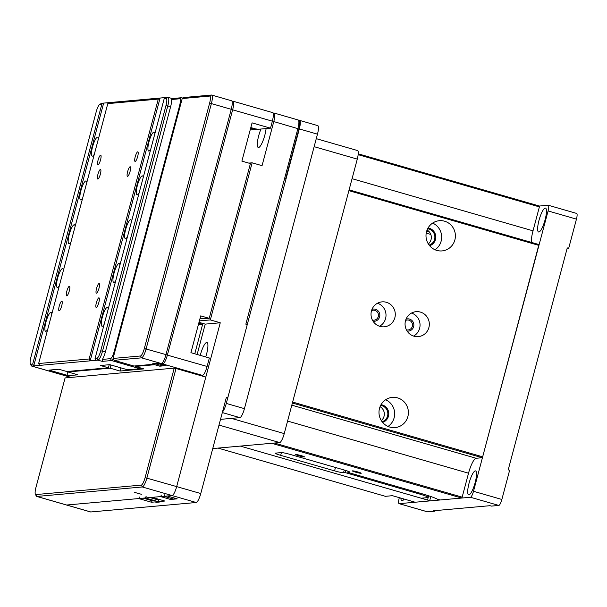 <?xml version="1.0" encoding="UTF-8"?>
<svg xmlns="http://www.w3.org/2000/svg" width="607" height="607" viewBox="0 0 607 607"><rect width="100%" height="100%" fill="white"/><g stroke="black" fill="none" stroke-linecap="round" stroke-linejoin="round"><path stroke-width="0.91" d="M272.475 112.606C273.674 113.031 273.643 115.884 272.368 121.165L270.51 128.176L252.072 122.864L241.89 161.121L250.403 163.571L209.218 318.341L199.953 318.728M209.218 318.341L200.712 315.883L190.924 352.682L209.354 357.993L207.101 366.461C205.553 371.765 204.035 374.754 202.548 375.422L200.613 375.596M231.98 101.232L232.769 101.164A9.097 2.094 106.1 0 1 232.951 101.179A9.097 2.094 106.1 0 1 232.663 109.723L167.395 355.019A9.097 2.094 106.1 0 1 162.835 363.98L160.976 364.147L160.445 363.661M272.642 112.614L232.951 101.179M270.51 128.176L257.125 129.374L250.82 127.561M256.518 129.003L250.175 129.997M68.083 371.408L67.938 371.962L77.863 374.822L65.913 375.892L65.283 375.414M67.938 371.962L110.11 368.176L110.96 364.997M250.683 128.069L255.676 129.503M160.976 364.147L166.083 365.619L159.778 366.18L154.671 364.708L135.361 366.446L143.874 368.897L120.042 371.036L110.11 368.176M120.884 367.857L120.042 371.036M160.536 364.693L159.778 366.18M156.204 364.041L162.714 365.915L163.503 364.42M135.08 365.93L135.361 366.446M154.671 364.708L154.436 363.661L156.591 364.003L153.753 363.183L161.416 363.57A9.097 2.094 -73.9 0 0 165.977 354.609L231.244 109.313L211.388 103.592A9.097 2.094 -73.9 0 0 211.684 95.049A9.097 2.094 -73.9 0 0 211.494 95.033L184.02 97.499L182.214 98.546L113.061 358.449L140.536 355.983A7.58 1.745 -73.9 0 0 144.329 348.509L209.597 103.22A7.58 1.745 -73.9 0 0 209.688 96.081L182.214 98.546M38.643 363.517L89.13 358.987L158.283 99.085L107.796 103.622L38.643 363.517L39.667 365.384L90.162 360.854L89.13 358.987M98.994 288.264A5.008 1.153 106.1 0 1 96.384 293.181A5.008 1.153 106.1 0 1 96.665 288.052A5.008 1.153 106.1 0 1 99.161 283.56A5.008 1.153 106.1 0 1 98.994 288.264M69.297 290.928A5.008 1.153 106.1 0 1 66.687 295.844A5.008 1.153 106.1 0 1 66.967 290.723A5.008 1.153 106.1 0 1 69.456 286.231A5.008 1.153 106.1 0 1 69.297 290.928M130.08 171.455A5.008 1.153 106.1 0 1 127.462 176.371A5.008 1.153 106.1 0 1 127.743 171.25A5.008 1.153 106.1 0 1 130.239 166.758A5.008 1.153 106.1 0 1 130.08 171.455M100.375 174.118A5.008 1.153 106.1 0 1 97.765 179.042A5.008 1.153 106.1 0 1 98.046 173.913A5.008 1.153 106.1 0 1 100.534 169.421A5.008 1.153 106.1 0 1 100.375 174.118M100.55 159.853A5.008 1.153 106.1 0 1 97.939 164.77A5.008 1.153 106.1 0 1 98.22 159.641A5.008 1.153 106.1 0 1 100.709 155.157A5.008 1.153 106.1 0 1 100.55 159.853M137.675 156.523A5.008 1.153 106.1 0 1 135.065 161.439A5.008 1.153 106.1 0 1 135.346 156.31A5.008 1.153 106.1 0 1 137.835 151.826A5.008 1.153 106.1 0 1 137.675 156.523M98.827 302.529A5.008 1.153 106.1 0 1 96.217 307.453A5.008 1.153 106.1 0 1 96.49 302.324A5.008 1.153 106.1 0 1 98.987 297.832A5.008 1.153 106.1 0 1 98.827 302.529M61.702 305.86A5.008 1.153 106.1 0 1 59.091 310.784A5.008 1.153 106.1 0 1 59.365 305.655A5.008 1.153 106.1 0 1 61.861 301.163A5.008 1.153 106.1 0 1 61.702 305.86M158.283 99.085L160.089 98.038L90.162 360.854L97.955 360.156L102.211 361.377L111.491 360.55A9.097 2.094 106.1 0 0 113.236 358.767M114.951 351.354L114.26 351.21A7.58 1.745 -73.9 0 1 110.459 358.676L102.416 359.397A9.097 2.094 -73.9 0 0 105.352 352.014L102.515 351.195L167.782 105.899A9.097 2.094 106.1 0 0 168.078 97.355A9.097 2.094 106.1 0 0 167.889 97.34L109.601 102.568L107.796 103.622M154.861 133.73A9.856 2.269 -73.9 0 0 154.132 132.098A9.856 2.269 -73.9 0 0 149.223 140.945A9.856 2.269 -73.9 0 0 148.677 151.044A9.856 2.269 -73.9 0 0 150.756 149.163M143.206 177.532A9.856 2.269 -73.9 0 0 142.478 175.901A9.856 2.269 -73.9 0 0 137.569 184.748A9.856 2.269 -73.9 0 0 137.023 194.847A9.856 2.269 -73.9 0 0 139.102 192.965M131.552 221.335A9.856 2.269 -73.9 0 0 130.824 219.704A9.856 2.269 -73.9 0 0 125.915 228.551A9.856 2.269 -73.9 0 0 125.368 238.65A9.856 2.269 -73.9 0 0 127.447 236.768M119.898 265.138A9.856 2.269 -73.9 0 0 119.169 263.506A9.856 2.269 -73.9 0 0 114.26 272.353A9.856 2.269 -73.9 0 0 113.714 282.452A9.856 2.269 -73.9 0 0 115.793 280.571M108.243 308.94A9.856 2.269 -73.9 0 0 107.515 307.309A9.856 2.269 -73.9 0 0 102.606 316.156A9.856 2.269 -73.9 0 0 102.052 326.255A9.856 2.269 -73.9 0 0 104.138 324.373M39.667 365.384L31.875 366.082A9.097 2.094 106.1 0 1 31.685 366.067A9.097 2.094 106.1 0 1 31.283 365.68L30.35 363.881A7.58 1.745 106.1 0 1 30.927 357.083L96.202 111.787A7.58 1.745 -73.9 0 1 99.7 104.427L101.445 103.395A9.097 2.094 106.1 0 1 101.801 103.266L109.601 102.568M31.685 366.067L64.304 375.467A9.097 2.094 -73.9 0 0 64.494 375.483L67.013 375.255L49.144 370.111L58.871 369.238L66.816 371.522L108.395 367.789L100.451 365.505L109.806 364.663L127.682 369.815L139.853 368.722A9.097 2.094 -73.9 0 0 140.847 368.024M32.702 364.048L33.726 365.915L103.66 103.099L101.855 104.154L32.702 364.048L30.843 364.215A7.58 1.745 106.1 0 1 30.35 363.881M98.433 138.798A9.856 2.269 -73.9 0 0 97.704 137.167A9.856 2.269 -73.9 0 0 92.795 146.006A9.856 2.269 -73.9 0 0 92.249 156.113A9.856 2.269 -73.9 0 0 94.328 154.224M86.778 182.601A9.856 2.269 -73.9 0 0 86.05 180.969A9.856 2.269 -73.9 0 0 81.141 189.809A9.856 2.269 -73.9 0 0 80.587 199.915A9.856 2.269 -73.9 0 0 82.673 198.026M75.124 226.403A9.856 2.269 -73.9 0 0 74.395 224.772A9.856 2.269 -73.9 0 0 69.486 233.612A9.856 2.269 -73.9 0 0 68.932 243.718A9.856 2.269 -73.9 0 0 71.019 241.829M63.469 270.206A9.856 2.269 -73.9 0 0 62.741 268.575A9.856 2.269 -73.9 0 0 57.832 277.414A9.856 2.269 -73.9 0 0 57.278 287.521A9.856 2.269 -73.9 0 0 59.365 285.631M51.815 314.009A9.856 2.269 -73.9 0 0 51.087 312.377A9.856 2.269 -73.9 0 0 46.178 321.217A9.856 2.269 -73.9 0 0 45.624 331.323A9.856 2.269 -73.9 0 0 47.71 329.434M172.236 98.554L181.425 97.727A9.097 2.094 106.1 0 1 181.614 97.75A9.097 2.094 106.1 0 1 182.191 98.638M108.395 367.789L109.214 364.716M166.03 97.507L164.224 98.554L95.071 358.449L96.103 360.323M172.138 98.562L171.569 99.502A9.097 2.094 106.1 0 1 170.62 106.718L165.992 105.519L100.724 350.816A7.58 1.745 -73.9 0 1 96.93 358.282L95.071 358.449M102.416 359.397L102.211 361.377M68.037 371.416L67.013 375.255M171.569 99.502L179.619 98.782L181.425 97.727M164.224 98.554L166.083 98.387A7.58 1.745 -73.9 0 1 165.992 105.519M99.7 104.427A7.58 1.745 -73.9 0 1 99.996 104.321L101.855 104.154M100.724 350.816L102.515 351.195A9.097 2.094 106.1 0 1 97.955 360.156L96.93 358.282M114.26 351.21L179.528 105.914A7.58 1.745 -73.9 0 0 179.619 98.782M170.62 106.718L105.352 352.014M35.95 487.436A7.58 1.745 -73.9 0 0 35.365 494.235A7.58 1.745 -73.9 0 0 35.859 494.568L141.294 485.107A7.58 1.745 -73.9 0 0 145.096 477.641L174.232 368.13L65.086 377.926L35.95 487.436M35.365 494.235L36.299 496.033A9.097 2.094 -73.9 0 0 36.701 496.42A9.097 2.094 -73.9 0 0 36.89 496.435L142.326 486.973A9.097 2.094 -73.9 0 0 146.886 478.013L176.022 368.51L174.232 368.13M198.997 322.332L205.219 324.123L220.258 322.78L176.667 486.602L205.803 377.091L176.022 368.51M139.451 497.065L138.692 498.559L66.671 505.016A9.097 2.094 106.1 0 1 66.482 505.001A9.097 2.094 -73.9 0 0 66.671 505.016L172.107 495.562L167.251 495.987L177.206 498.855L173.868 499.151L174.497 498.081M141.423 494.295L134.215 492.292L141.423 494.295M145.096 477.641L176.667 486.602A9.097 2.094 106.1 0 1 172.107 495.562L142.326 486.973L141.294 485.107M113.061 358.449L114.093 360.315L141.56 357.849A9.097 2.094 -73.9 0 0 146.12 348.888L211.388 103.592L209.597 103.22M114.093 360.315L133.942 366.036L153.624 364.268L152.205 363.859L154.428 363.661M153.768 363.722L153.624 364.268M211.684 95.049L231.54 100.77A9.097 2.094 106.1 0 1 231.244 109.313M156.834 363.092L156.591 364.003M358.153 154.656L539.388 206.888L539.395 206.031L358.236 153.821M539.388 206.888L533.014 230.835A15.167 3.49 -73.9 0 0 531.391 242.383M292.377 403.018L482.216 457.724L482.671 456.828L538.933 244.553L349.101 189.847M482.216 457.724L476.123 458.27A15.167 3.49 -73.9 0 0 468.528 473.21L462.155 497.148L274.379 443.034M461.699 498.051L271.663 443.285L240.326 446.092L421.144 498.203L427.829 497.603A12.891 1.115 -165.1 0 0 428.231 497.444A12.891 1.115 -165.1 0 0 418.929 493.848L345.186 472.595L343.516 472.747A7.58 0.653 14.9 0 1 334.571 470.865L280.677 455.333A7.58 0.653 14.9 0 1 275.206 453.217A7.58 0.653 14.9 0 1 275.441 453.126L281.382 452.594A7.58 0.653 14.9 0 1 290.328 454.468L344.222 470A7.58 0.653 14.9 0 1 349.693 472.117A7.58 0.653 14.9 0 1 349.457 472.208L347.781 472.36L421.531 493.612A23.506 2.033 14.9 0 1 437.472 499.227L440.287 499.971L461.699 498.051L462.155 497.148M405.575 320.458A5.008 4.848 -95.1 0 1 412.312 326.354A5.008 4.848 -95.1 0 1 406.417 329.836M371.537 310.655A5.008 4.848 -95.1 0 1 378.282 316.543A5.008 4.848 -95.1 0 1 372.379 320.033M427.07 230.045A8.339 8.088 -95.1 0 1 428.314 243.908M426.683 231.138L429.316 231.897L426.683 231.138M295.829 454.514A4.553 0.395 14.9 0 1 300.7 455.493A4.553 0.395 14.9 0 1 304.479 456.904A4.553 0.395 14.9 0 1 299.987 456.115A4.553 0.395 14.9 0 1 295.685 454.567A4.553 0.395 14.9 0 1 295.829 454.514M352.561 470.857A4.553 0.395 14.9 0 1 357.424 471.844A4.553 0.395 14.9 0 1 361.211 473.255A4.553 0.395 14.9 0 1 356.711 472.466A4.553 0.395 14.9 0 1 352.417 470.918A4.553 0.395 14.9 0 1 352.561 470.857M538.925 245.41L348.888 190.644L292.635 402.062L482.671 456.828M454.878 239.894A15.167 14.697 -95.1 0 1 442.055 250.911A15.167 14.697 -95.1 0 1 426.061 237.125A15.167 14.697 -95.1 0 1 439.347 220.705A15.167 14.697 -95.1 0 1 454.878 239.894M407.874 416.569A15.167 14.697 -95.1 0 1 395.043 427.586A15.167 14.697 -95.1 0 1 379.049 413.792A15.167 14.697 -95.1 0 1 392.334 397.373A15.167 14.697 -95.1 0 1 407.874 416.569M394.861 317.711A12.519 12.132 -95.1 0 1 384.277 326.801A12.519 12.132 -95.1 0 1 371.074 315.42A12.519 12.132 -95.1 0 1 382.038 301.869A12.519 12.132 -95.1 0 1 394.861 317.711M428.899 327.514A12.519 12.132 -95.1 0 1 418.314 336.612A12.519 12.132 -95.1 0 1 405.112 325.231A12.519 12.132 -95.1 0 1 416.076 311.679A12.519 12.132 -95.1 0 1 428.899 327.514M380.058 406.713A8.339 8.088 -95.1 0 1 381.302 420.575M406.045 319.138A6.146 5.956 -95.1 0 1 413.655 326.634A6.146 5.956 -95.1 0 1 407.115 331.058M372.008 309.327A6.146 5.956 -95.1 0 1 379.618 316.824A6.146 5.956 -95.1 0 1 373.077 321.247M427.639 228.771A8.339 8.088 -95.1 0 1 429.096 245.061M345.186 472.595L345.755 470.463M347.781 472.36L348.077 471.252M435.029 249.765A15.167 14.697 84.9 0 0 441.145 241.131A15.167 14.697 84.9 0 0 432.632 223.088M388.017 426.44A15.167 14.697 84.9 0 0 394.14 417.798A15.167 14.697 84.9 0 0 385.627 399.755M379.55 326.262A12.519 12.132 84.9 0 0 385.582 318.538A12.519 12.132 84.9 0 0 377.486 303.242M413.587 336.073A12.519 12.132 84.9 0 0 419.619 328.349A12.519 12.132 84.9 0 0 411.523 313.053M380.627 405.446A8.339 8.088 -95.1 0 1 382.091 421.728M428.041 228.02A9.097 8.817 -95.1 0 1 429.635 245.729M382.622 422.396A9.097 8.817 84.9 0 0 381.037 404.687M475.304 470.888A12.436 2.86 106.1 0 1 475.562 470.911A12.436 2.86 106.1 0 1 474.864 483.65A12.436 2.86 106.1 0 1 468.672 494.811A12.436 2.86 106.1 0 1 469.219 482.603A12.436 2.86 106.1 0 1 475.304 470.888M545.23 208.072A12.436 2.86 106.1 0 1 545.488 208.095A12.436 2.86 106.1 0 1 544.798 220.834A12.436 2.86 106.1 0 1 538.606 231.995A12.436 2.86 106.1 0 1 539.145 219.787A12.436 2.86 106.1 0 1 545.23 208.072M404.087 499.037A12.436 2.86 106.1 0 1 401.849 500.805A12.436 2.86 106.1 0 1 400.893 498.119M399.323 497.664L399.247 497.952A6.07 1.396 -73.9 0 0 399.057 503.643A6.07 1.396 -73.9 0 0 399.178 503.658L470.463 497.262A6.07 1.396 -73.9 0 0 473.498 491.291L548.091 210.948A6.07 1.396 -73.9 0 0 548.288 205.257A6.07 1.396 -73.9 0 0 548.159 205.242L539.395 206.031M427.305 511.762A6.07 1.396 -73.9 0 0 427.419 511.822A6.07 1.396 -73.9 0 0 427.54 511.83L434.969 511.162L433.55 510.76L489.978 505.692L491.397 506.101L498.825 505.434A6.07 1.396 -73.9 0 0 501.86 499.462L509.63 470.258L508.218 469.848L567.264 247.914L568.683 248.324L576.453 219.127A6.07 1.396 -73.9 0 0 576.65 213.429L548.288 205.257M435.113 510.616L434.969 511.162M568.683 248.324L567.12 248.468M430.795 234.423L426.22 233.103M385.399 496.321L392.456 495.684L415.142 502.224L429.619 500.927L427.525 500.039L240.326 446.092L218.057 448.095L385.399 496.321M428.208 497.49L427.525 500.039M430.795 496.518L429.619 500.927M222.488 411.933A9.097 2.094 -73.9 0 0 226.282 403.427L299.319 128.934A9.097 2.094 -73.9 0 0 299.608 120.391A9.097 2.094 -73.9 0 0 299.418 120.368L298.636 120.444M222.321 412.563L239.871 417.624A9.097 2.094 -73.9 0 0 244.431 408.663L317.469 134.162A9.097 2.094 -73.9 0 0 317.764 125.619L299.608 120.391M239.871 417.624L220.516 419.361M316.277 138.662L357.569 150.559A9.097 2.094 106.1 0 1 357.28 159.102L284.243 433.603A9.097 2.094 106.1 0 1 279.683 442.564L212.738 448.565M164.702 494.796L163.905 496.291M163.92 496.291L173.868 499.151L170.521 499.455L171.159 498.377M152.403 500.054L152.22 500.745L143.222 498.15M205.743 356.954A12.512 2.876 -73.9 0 0 206.941 342.477A12.512 2.876 -73.9 0 0 200.264 355.376M159.102 499.394L158.897 500.145L149.906 497.55M298.598 120.368L299.524 122.166A7.58 1.745 -73.9 0 1 298.947 128.965L285.738 178.61L284.691 178.17L297.9 128.525A9.097 2.094 -73.9 0 0 298.598 120.368A9.097 2.094 -73.9 0 0 298.189 119.981L274.083 113.031A9.097 2.094 106.1 0 1 273.787 121.575L262.057 165.673L252.133 162.813L248.802 163.108M260.987 129.033A12.512 2.876 -73.9 0 0 258.294 147.509A12.512 2.876 -73.9 0 0 258.552 147.531A12.512 2.876 -73.9 0 0 262.945 140.923A12.512 2.876 -73.9 0 0 266.078 128.57M159.315 502.042L156.401 502.33L156.682 501.291M156.401 502.33L154.982 501.921L155.263 500.881M198.352 324.745L202.617 324.358L198.755 323.243M146.135 496.465L145.156 497.968M154.982 501.921L151.454 502.232L152.22 500.745M161.356 495.1L160.597 496.594L152.031 497.353M164.793 501.033L152.046 497.361L164.763 501.018M164.823 501.033L158.139 501.632L158.897 500.145M194.786 353.798L202.617 324.358M285.738 178.61L284.546 178.716M199.377 320.898L210.326 319.912L220.258 322.78M284.691 178.17L245.843 324.176L247.261 324.586L227.83 397.593L226.419 397.183L200.773 493.544L176.667 486.602A9.097 2.094 106.1 0 1 172.107 495.562L196.213 502.505L90.777 511.967A9.097 2.094 106.1 0 1 90.595 511.951L36.701 496.42M205.219 324.123L197.146 354.473M273.104 113.084L273.894 113.016A9.097 2.094 106.1 0 1 274.083 113.031M227.83 397.593L226.267 397.729M252.133 162.813L210.326 319.912M200.773 493.544A9.097 2.094 106.1 0 1 196.213 502.505M272.368 121.165L231.214 109.419M165.946 354.716L207.101 366.461M162.297 363.001L162.835 363.98L202.548 375.422M71.102 377.387L65.913 375.892M232.769 101.164L232.086 101.559M30.843 364.215L31.875 366.082L64.494 375.483M139.853 368.722L111.491 360.55L110.459 358.676M167.889 97.34L166.083 98.387M99.996 104.321L101.801 103.266M179.528 105.914L180.218 106.058M35.859 494.568L36.89 496.435L90.777 511.967M144.329 348.509L165.977 354.609M140.536 355.983L141.56 357.849L161.416 363.57M209.688 96.081L211.494 95.033M287.574 421.061L468.528 473.21M291.808 405.157L476.123 458.27M352.068 178.686L533.014 230.835M419.171 492.937L418.929 493.848M343.516 472.747L344.245 470.008M281.405 452.594L280.677 455.333M334.571 470.865L335.466 467.481M427.54 511.83L399.178 503.658M548.091 210.948L576.453 219.127M473.498 491.291L501.86 499.462M470.463 497.262L498.825 505.434M299.319 128.934L317.469 134.162M226.282 403.427L244.431 408.663M218.99 425.075L279.683 442.564M284.243 433.603L231.419 418.382M314.145 146.674L357.28 159.102M298.947 128.965L273.787 121.575M159.338 502.057L145.172 497.975L159.375 502.057M151.454 502.232L138.692 498.559M170.521 499.455L160.597 496.594M158.139 501.632L145.376 497.96M65.723 375.877L71.004 377.395M160.946 364.139L166.052 365.611M182.935 98.129L181.614 97.75M168.078 97.355L172.297 98.569M428.671 495.798L428.231 497.444M427.419 511.822L399.057 503.643M167.266 495.995L177.176 498.848"/></g></svg>
